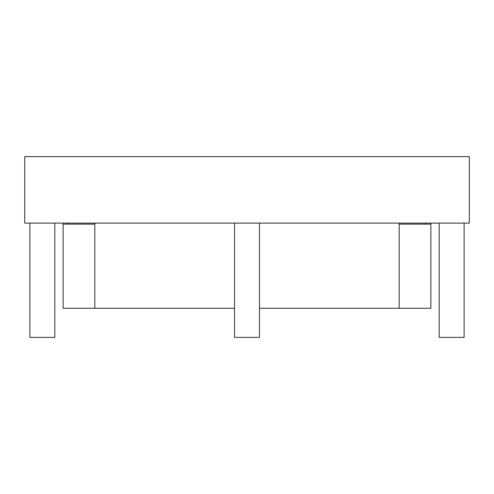 <?xml version="1.0" encoding="UTF-8"?>
<svg xmlns="http://www.w3.org/2000/svg" width="494" height="494" viewBox="0 0 494 494"><rect width="100%" height="100%" fill="white"/><g stroke="black" fill="none" stroke-linecap="round" stroke-linejoin="round"><path stroke-width="0.74" d="M469.3 223.109L24.7 223.109L24.7 156.623L469.3 156.623L469.3 223.109M29.893 223.109L29.893 337.377L54.828 337.377L54.828 223.109M234.533 223.109L234.533 337.377L259.467 337.377L259.467 223.109M439.172 223.109L439.172 337.377L464.107 337.377L464.107 223.109M94.823 223.109L94.823 224.146L63.133 224.146L63.133 308.287L234.533 308.287M430.867 223.109L430.867 308.287L259.467 308.287M425.674 224.146L425.674 223.109M430.867 224.146L399.177 224.146L399.177 308.287M399.177 223.109L399.177 224.146M94.823 224.146L94.823 308.287M68.326 224.146L68.326 223.109M63.133 224.146L63.133 223.109"/></g></svg>
